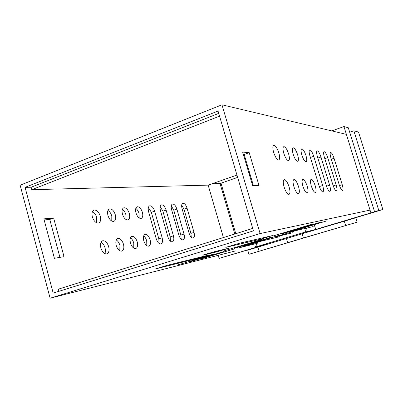 <?xml version="1.0" encoding="UTF-8"?>
<svg xmlns="http://www.w3.org/2000/svg" width="403" height="403" viewBox="0 0 403 403"><rect width="100%" height="100%" fill="white"/><g stroke="black" fill="none" stroke-linecap="round" stroke-linejoin="round"><path stroke-width="0.6" d="M284.12 187.118C285.722 191.833 287.354 194.261 289.006 194.392C290.236 193.662 290.276 191.168 289.112 186.906C287.53 182.237 285.908 179.819 284.236 179.642C283.002 180.332 282.961 182.826 284.12 187.118M101.067 242.243C102.881 243.246 104.201 245.12 105.032 247.865C105.621 250.157 105.551 252.071 104.815 253.608M108.684 246.656C109.535 250.5 108.921 252.908 106.84 253.88C104.301 254.112 102.312 252.137 100.876 247.961C100.035 244.097 100.649 241.694 102.725 240.752C105.279 240.546 107.263 242.51 108.684 246.656M92.473 211.61C94.408 212.643 95.808 214.598 96.685 217.464L96.559 222.799M100.302 216.184C101.128 219.862 100.538 222.149 98.539 223.045C95.919 223.242 93.864 221.197 92.368 216.915C91.552 213.222 92.141 210.935 94.141 210.064C96.775 209.892 98.831 211.933 100.302 216.184M273.652 152.405C275.309 157.241 276.997 159.764 278.72 159.976C279.914 159.336 279.954 156.979 278.841 152.908C277.209 148.123 275.521 145.599 273.788 145.347C272.584 145.951 272.539 148.304 273.652 152.405M116.281 239.987C117.928 240.999 119.137 242.787 119.908 245.356L119.817 250.787M123.464 244.183C124.3 247.895 123.756 250.208 121.822 251.129C119.459 251.326 117.59 249.417 116.205 245.397C115.379 241.669 115.933 239.357 117.857 238.465C120.235 238.289 122.104 240.193 123.464 244.183M293.908 186.705C295.444 191.224 296.976 193.556 298.502 193.697C299.63 193.002 299.636 190.604 298.507 186.513C296.991 182.035 295.464 179.708 293.923 179.536C292.79 180.191 292.785 182.579 293.908 186.705M107.949 210.452C109.702 211.499 110.981 213.358 111.797 216.038L111.777 221.086M115.318 214.799C116.129 218.35 115.606 220.557 113.747 221.408C111.309 221.574 109.379 219.6 107.944 215.479C107.143 211.907 107.672 209.706 109.53 208.88C111.979 208.739 113.908 210.709 115.318 214.799M283.818 153.397C285.405 158.026 286.986 160.444 288.573 160.656C289.671 160.046 289.681 157.78 288.598 153.86C287.037 149.276 285.455 146.858 283.853 146.611C282.75 147.186 282.735 149.448 283.818 153.397M130.441 237.896C131.937 238.914 133.045 240.621 133.771 243.019L133.781 248.152M137.237 241.881C138.058 245.467 137.569 247.694 135.771 248.565C133.569 248.737 131.801 246.888 130.471 243.014C129.66 239.407 130.154 237.181 131.947 236.339C134.159 236.183 135.927 238.032 137.237 241.881M302.93 186.327C304.406 190.664 305.847 192.906 307.262 193.047C308.305 192.392 308.275 190.09 307.187 186.146C305.731 181.849 304.29 179.612 302.865 179.436C301.817 180.055 301.842 182.352 302.93 186.327M143.659 235.951C145.02 236.964 146.042 238.591 146.712 240.838L146.813 245.689M150.097 239.73C150.903 243.2 150.465 245.346 148.788 246.173C146.727 246.324 145.055 244.53 143.775 240.787C142.979 237.302 143.418 235.156 145.095 234.355C147.16 234.224 148.833 236.017 150.097 239.73M311.277 185.974C312.693 190.145 314.058 192.302 315.373 192.453C316.335 191.823 316.284 189.612 315.222 185.808C313.826 181.672 312.466 179.516 311.141 179.34C310.174 179.934 310.219 182.146 311.277 185.974M122.356 209.384C123.948 210.431 125.121 212.205 125.882 214.708L125.948 219.489M129.318 213.509C130.114 216.945 129.645 219.071 127.907 219.882C125.64 220.023 123.817 218.109 122.441 214.144C121.651 210.683 122.124 208.563 123.857 207.777C126.139 207.656 127.958 209.565 129.318 213.509M293.193 154.309C294.714 158.752 296.205 161.074 297.671 161.286C298.688 160.701 298.668 158.52 297.615 154.737C296.119 150.339 294.628 148.017 293.147 147.775C292.13 148.324 292.145 150.505 293.193 154.309M135.806 208.386C137.252 209.434 138.33 211.127 139.035 213.464L139.181 217.988M142.39 212.3C143.171 215.635 142.753 217.685 141.126 218.456C139.01 218.572 137.287 216.723 135.962 212.895C135.186 209.545 135.609 207.495 137.232 206.749C139.362 206.648 141.08 208.497 142.39 212.3M301.872 155.155C303.328 159.422 304.733 161.658 306.099 161.865C307.036 161.306 306.995 159.205 305.968 155.553C304.532 151.327 303.127 149.09 301.751 148.853C300.809 149.382 300.85 151.483 301.872 155.155M261.98 239.402L224.34 250.792L261.98 239.402M312.955 223.917L273.083 235.987L312.955 223.917M214.079 253.955L178.448 264.726L214.079 253.955M270.766 237.322L234.188 248.374L270.766 237.322M320.259 222.305L281.581 234.002L320.259 222.305M224.159 251.462L189.481 261.935L224.159 251.462M278.987 235.372L243.417 246.117L278.987 235.372M327.08 220.794L289.53 232.143L327.08 220.794M233.609 249.13L199.833 259.32L233.609 249.13M292.553 232.798L274.322 237.171L296.336 230.501L313.176 226.567M257.26 243.321L239.483 247.719L260.545 241.342L279.622 236.707M257.804 242.268L257.552 242.248M202.971 255.21L216.683 251.88L229.025 248.177L215.177 251.482L202.931 255.069M167.658 265.199L155.639 268.872L195.989 258.847L207.59 255.371L167.658 265.199M272.368 235.609L239.619 243.2L225.801 247.356L260.429 239.241L272.368 235.609M50.118 298.205L260.116 233.559L221.967 104.795L20.15 185.204L50.118 298.205L235.478 250.928M370.05 210.109L260.116 233.559M252.721 228.405L58.319 289.163L58.898 291.334M223.418 237.563L208.155 185.133L236.959 175.063M248.313 171.089L249.029 170.837M208.155 185.133L31.792 189.682L219.549 116.14M44.154 219.942L49.765 219.444L59.931 257.366M148.385 207.464L151.352 212.3L158.827 238.793L159.004 243.382M160.182 206.603L162.908 211.207L170.197 236.878L170.434 241.206M171.27 205.802L173.774 210.185L180.876 235.075L181.169 239.16M181.703 205.056L184.005 209.217L190.936 233.377L191.269 237.231M346.399 134.375L221.967 104.795M249.21 152.656L242.661 152.082L252.626 185.602L258.968 185.4L249.21 152.656L244.168 154.48L253.411 185.576M319.025 185.647C320.385 189.662 321.68 191.742 322.899 191.899C323.79 191.299 323.72 189.163 322.687 185.491L313.736 156.309C312.35 152.238 311.02 150.087 309.741 149.856C308.869 150.359 308.925 152.389 309.922 155.941L319.025 185.647M329.644 185.199L320.969 157.014C319.634 153.09 318.375 151.014 317.181 150.787C316.365 151.271 316.446 153.236 317.413 156.671L326.229 185.345C327.538 189.214 328.767 191.229 329.911 191.38C330.737 190.81 330.646 188.75 329.644 185.199L326.511 186.216M336.137 184.927L327.725 157.674C326.44 153.886 325.241 151.881 324.123 151.659C323.367 152.122 323.458 154.022 324.405 157.351L332.949 185.063C334.213 188.795 335.382 190.745 336.45 190.896C337.22 190.352 337.115 188.362 336.137 184.927L333.21 185.874M342.218 184.67L334.047 158.288C332.807 154.631 331.664 152.692 330.616 152.47C329.911 152.923 330.017 154.762 330.939 157.986L339.225 184.796C340.449 188.408 341.563 190.292 342.565 190.448C343.285 189.924 343.165 188 342.218 184.67L339.472 185.551M253.447 230.864L218.048 111.057L25.072 187.355L53.181 293.112L253.447 230.864M349.703 132.244L353.829 130.794L378.805 210.457L374.568 211.726M378.805 210.457L382.85 209.53L358.514 132.053L353.829 130.794M382.85 209.53L374.649 211.988M235.78 233.7L220.99 183.199M234.823 233.997L220.043 183.526L237.649 177.401M249.009 173.446L249.729 173.194M54.41 258.323L64.017 256.661L53.639 218.028L43.867 218.879L54.41 258.323M148.606 211.726C147.846 208.482 148.223 206.502 149.74 205.787C151.735 205.706 153.367 207.5 154.626 211.172L162.132 237.72C162.923 241.08 162.53 243.15 160.958 243.936C159.034 244.067 157.447 242.324 156.213 238.707L148.606 211.726M160.454 210.633C159.709 207.485 160.046 205.565 161.472 204.885C163.341 204.82 164.887 206.563 166.107 210.114L173.421 235.831C174.197 239.09 173.844 241.095 172.373 241.84C170.565 241.951 169.059 240.259 167.865 236.763L160.454 210.633M171.582 209.605C170.847 206.548 171.149 204.689 172.489 204.039C174.247 203.989 175.718 205.681 176.897 209.117L184.025 234.057C184.786 237.221 184.478 239.155 183.093 239.871C181.39 239.966 179.96 238.319 178.806 234.929L171.582 209.605M182.05 208.643C181.33 205.666 181.597 203.868 182.861 203.243C184.519 203.203 185.919 204.85 187.057 208.18L194.014 232.39C194.76 235.458 194.483 237.337 193.183 238.017C191.576 238.097 190.216 236.496 189.093 233.211L182.05 208.643M218.733 113.374L31.142 187.229L31.792 189.682M31.142 187.229L25.072 187.355M243.357 154.414L244.168 154.48M216.774 182.121L212.658 183.561M212.698 183.687L220.043 183.526M53.639 218.028L49.765 219.444M218.219 255.331L219.111 258.409L267.935 243.765L255.346 247.034L305.121 232.088L315.7 229.438L370.916 212.88L343.955 126.557L331.775 130.899M343.955 126.557L348.298 127.766L374.659 212.008L321.317 228.002L355.778 217.811L357.129 222.169L345.648 225.574L344.313 221.247M315.7 229.438L314.29 224.803M357.129 222.169L248.938 254.288L247.739 250.192L321.317 228.002M219.111 258.409L273.083 242.46M370.916 212.88L374.659 212.008M255.346 247.034L257.865 242.153M305.121 232.088L306.678 228.088M247.588 168.666L248.308 168.409M248.938 254.288L303.404 237.997L302.089 233.644M303.404 237.997L345.648 225.574M287.621 242.682L286.332 238.369M259.129 251.26L257.915 247.145M289.47 231.503L289.55 231.765M242.223 245.845L242.299 246.097M260.187 238.435L260.429 239.241M195.818 258.252L195.989 258.847M186.982 262.041L187.057 262.308M281.309 233.377L281.39 233.659M308.748 225.065L308.829 225.327M216.476 251.17L216.683 251.88M232.722 248.142L232.803 248.414M334.047 158.288L331.316 159.215M187.057 208.18L184.005 209.217M194.014 232.39L190.936 233.377M327.725 157.674L324.808 158.666M176.897 209.117L173.774 210.185M184.025 234.057L180.876 235.075M320.969 157.014L317.851 158.087M166.107 210.114L162.908 211.207M173.421 235.831L170.197 236.878M313.736 156.309L310.391 157.462M322.687 185.491L319.332 186.584M154.626 211.172L151.352 212.3M162.132 237.72L158.827 238.793M109.53 208.88L109.248 208.981M94.141 210.064L93.813 210.18"/></g></svg>
